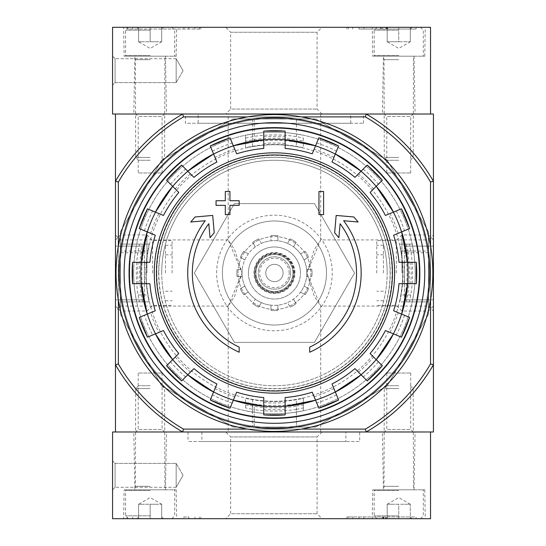 <?xml version="1.0" encoding="UTF-8"?>
<svg xmlns="http://www.w3.org/2000/svg" width="546" height="546" viewBox="0 0 546 546"><rect width="100%" height="100%" fill="white"/><g stroke="black" fill="none" stroke-linecap="round" stroke-linejoin="round"><path stroke-width="0.41" stroke-dasharray="2.73 2.05" d="M115.465 234.971L115.465 311.029L115.465 234.971L120.413 239.919L120.413 306.081L120.413 239.919L228.194 239.919L234.609 249.713L242.124 273.02L228.194 306.081L234.623 296.273L242.124 272.973L228.194 239.919L228.194 114.018L320.693 114.018L228.194 114.018M320.693 114.018L320.693 239.919L314.278 249.713L306.763 273.02L320.693 306.081L314.271 296.273L306.763 272.973L320.693 239.919L428.48 239.919L428.48 306.081L428.48 239.919L433.428 234.971L433.428 311.029L433.428 234.971M430.535 182.036L430.535 363.964A180.665 180.665 0 0 1 365.404 429.095L366.182 431.982A183.552 183.552 0 0 0 433.428 364.742L433.428 181.258A183.552 183.552 0 0 0 366.182 114.018L365.404 116.905A180.665 180.665 0 0 1 430.535 182.036L433.428 181.258A183.552 183.552 0 0 0 366.182 114.018A183.552 183.552 0 0 1 433.428 181.258L433.428 114.018L115.465 114.018L115.465 431.982L182.705 431.982L183.483 429.095A180.665 180.665 0 0 1 118.352 363.964L115.465 364.742A183.552 183.552 0 0 0 182.705 431.982A183.552 183.552 0 0 1 115.465 364.742A183.552 183.552 0 0 0 182.705 431.982L366.182 431.982L182.705 431.982M135.695 114.018L164.605 114.018L135.695 114.018L138.199 116.523L162.101 116.523L138.199 116.523L138.199 172.986L162.101 172.986L138.199 172.986M384.288 114.018L413.192 114.018L384.288 114.018L386.793 116.523L410.688 116.523L386.793 116.523L386.793 172.986L410.688 172.986L386.793 172.986M185.415 114.018L363.472 114.018L185.415 114.018L185.415 123.266L363.472 123.266L185.415 123.266M239.182 352.225A86.718 86.718 0 0 1 205.248 220.734L190.766 221.997L195.052 216.98L212.715 215.438L214.237 232.794L210.026 237.728L208.797 223.71A82.091 82.091 0 0 0 239.182 347.133L239.182 352.225M309.712 347.133L309.712 352.225A86.718 86.718 0 0 0 343.639 220.734L358.128 221.997L353.842 216.98L336.172 215.438L334.657 232.794L338.868 237.728L340.097 223.71A82.091 82.091 0 0 1 309.712 347.133M318.96 214.612L323.587 214.612L323.587 191.482L318.96 191.482L318.96 214.612M225.307 205.357L225.307 214.612L229.927 214.612L229.927 205.357L239.182 205.357L239.182 200.737L229.927 200.737L229.927 191.482L225.307 191.482L225.307 200.737L216.052 200.737L216.052 205.357L225.307 205.357M149.891 283.695L132.576 283.695M132.576 262.305L149.891 262.305M138.138 283.695A136.725 136.725 0 0 1 138.138 262.305M144.908 262.305A129.982 129.982 0 0 0 144.908 283.695M155.282 235.217L139.285 228.59M147.468 208.825L163.466 215.458M144.424 230.719A136.725 136.725 0 0 1 152.607 210.961M158.859 213.547A129.982 129.982 0 0 0 150.676 233.306M172.659 186.336L166.564 180.248M181.688 165.117L193.939 177.368M170.502 184.179A136.725 136.725 0 0 1 185.626 169.055M190.411 173.84A129.982 129.982 0 0 0 175.286 188.964M216.899 162.025L210.271 146.021M230.037 137.838L236.664 153.835M212.401 151.167A136.725 136.725 0 0 1 232.166 142.977M234.753 149.229A129.982 129.982 0 0 0 214.994 157.412M263.752 148.451L263.752 131.129M285.142 131.129L285.142 148.451M263.752 136.698A136.725 136.725 0 0 1 285.142 136.698M285.142 143.462A129.982 129.982 0 0 0 263.752 143.462M312.23 153.835L318.857 137.838M338.616 146.021L331.988 162.025M316.728 142.977A136.725 136.725 0 0 1 336.486 151.167M333.899 157.412A129.982 129.982 0 0 0 314.134 149.229M361.104 171.212L367.199 165.117M382.323 180.248L370.079 192.492M363.267 169.055A136.725 136.725 0 0 1 378.392 184.179M373.607 188.964A129.982 129.982 0 0 0 358.483 173.84M385.421 215.458L401.426 208.825M409.609 228.59L393.611 235.217M396.28 210.961A136.725 136.725 0 0 1 404.47 230.719M398.218 233.306A129.982 129.982 0 0 0 390.028 213.547M398.996 262.305L416.318 262.305M416.318 283.695L398.996 283.695M410.749 262.305A136.725 136.725 0 0 1 410.749 283.695M403.985 283.695A129.982 129.982 0 0 0 404.006 262.599A129.982 129.982 0 0 0 403.985 262.305M393.611 310.783L409.609 317.41M401.426 337.175L385.421 330.542M404.47 315.281A136.725 136.725 0 0 1 396.28 335.039M390.028 332.453A129.982 129.982 0 0 0 398.218 312.694M376.228 359.664L382.323 365.752M367.199 380.883L354.955 368.632M378.392 361.821A136.725 136.725 0 0 1 363.267 376.945M358.483 372.16A129.982 129.982 0 0 0 373.607 357.036M331.988 383.975L338.616 399.979M318.857 408.162L312.23 392.165M336.486 394.833A136.725 136.725 0 0 1 316.728 403.023M314.134 396.771A129.982 129.982 0 0 0 333.899 388.588M285.142 397.549L285.142 414.871M263.752 414.871L263.752 397.549M285.142 409.302A136.725 136.725 0 0 1 263.752 409.302M263.752 402.538A129.982 129.982 0 0 0 285.142 402.538M236.664 392.165L230.037 408.162M210.271 399.979L216.899 383.975M232.166 403.023A136.725 136.725 0 0 1 212.401 394.833M214.994 388.588A129.982 129.982 0 0 0 234.753 396.771M187.783 374.788L181.688 380.883M166.564 365.752L178.808 353.508M185.626 376.945A136.725 136.725 0 0 1 170.502 361.821M175.286 357.036A129.982 129.982 0 0 0 190.411 372.16M152.607 335.039L158.859 332.453A129.982 129.982 0 0 1 150.676 312.694L144.424 315.281A136.725 136.725 0 0 0 152.607 335.039L147.468 337.175M139.285 317.41L144.424 315.281M155.282 310.783L150.676 312.694M163.466 330.542L158.859 332.453M228.194 431.982L320.693 431.982L228.194 431.982L228.194 306.081L120.413 306.081L115.465 311.029M384.288 431.982L413.192 431.982L384.288 431.982L386.793 429.477L410.688 429.477L386.793 429.477L386.793 373.014L410.688 373.014L386.793 373.014M135.695 431.982L164.605 431.982L135.695 431.982L138.199 429.477L162.101 429.477L138.199 429.477L138.199 373.014L162.101 373.014L138.199 373.014M366.182 431.982L433.428 431.982L433.428 364.742A183.552 183.552 0 0 1 366.182 431.982A183.552 183.552 0 0 0 433.428 364.742L430.535 363.964M365.404 429.095L183.483 429.095M118.352 182.036A180.665 180.665 0 0 1 183.483 116.905L182.705 114.018A183.552 183.552 0 0 0 115.465 181.258L118.352 182.036L118.352 363.964M365.404 116.905L183.483 116.905M233.162 427.068L315.725 427.068L387.23 385.783L428.514 314.284L428.514 231.716L387.23 160.217L315.725 118.932L233.162 118.932L161.657 160.217L120.379 231.716L120.379 314.284L161.657 385.783L233.162 427.068L315.725 427.068L387.23 385.783L428.514 314.284L428.514 231.716L387.23 160.217L315.725 118.932L233.162 118.932L161.657 160.217L120.379 231.716L120.379 314.284L161.657 385.783L233.162 427.068M301.412 429.095L247.475 429.095M301.412 116.905L247.475 116.905M124.133 273A150.314 150.314 0 0 1 349.604 142.827A150.314 150.314 0 0 1 349.604 403.173A150.314 150.314 0 0 1 124.133 273A150.314 150.314 0 0 1 349.604 142.827A150.314 150.314 0 0 1 349.604 403.173A150.314 150.314 0 0 1 124.133 273A150.314 150.314 0 0 1 349.604 142.827A150.314 150.314 0 0 1 349.604 403.173A150.314 150.314 0 0 1 124.133 273M118.352 246.034L118.352 299.966M430.535 246.034L430.535 299.966M182.705 114.018A183.552 183.552 0 0 0 115.465 181.258A183.552 183.552 0 0 1 182.705 114.018L366.182 114.018M146.185 273A128.262 128.262 0 0 1 269.308 144.84A128.262 128.262 0 0 1 402.3 262.735A128.262 128.262 0 0 1 279.579 401.16A128.262 128.262 0 0 1 146.185 273M129.457 273A144.99 144.99 0 0 1 346.942 147.434A144.99 144.99 0 0 1 346.942 398.566A144.99 144.99 0 0 1 129.457 273M198.137 123.266L350.757 123.266L198.137 123.266L198.137 114.018L350.757 114.018L198.137 114.018M296.417 406.087L303.351 404.879L303.351 407.937L296.417 409.363L296.417 427.068L303.351 427.068L245.536 427.068L296.417 427.068L296.417 406.087A134.889 134.889 0 0 1 252.477 406.087L245.536 404.879L245.536 407.91L254.211 409.63L254.211 427.068M296.417 136.636L296.417 118.932L303.351 118.932L245.536 118.932L296.417 118.932L296.417 139.912L303.351 141.121L303.351 138.063L296.417 136.636A138.118 138.118 0 0 0 254.211 136.37L245.536 138.09L245.536 141.121L252.477 139.912A134.889 134.889 0 0 1 296.417 139.912M137.817 252.764A138.118 138.118 0 0 0 138.083 294.97L139.51 301.904L142.567 301.904L141.353 294.97A134.889 134.889 0 0 1 141.353 251.03L142.567 244.096L120.379 244.096L120.379 294.97L120.379 244.096L139.537 244.096L137.817 252.764L120.379 252.764M139.51 301.904L120.379 301.904L120.379 294.97L120.379 301.904L142.567 301.904M428.514 251.03L428.514 294.97L428.514 251.03L407.534 251.03A134.889 134.889 0 0 1 407.534 294.97L406.326 301.904L409.384 301.904L410.804 294.97A138.118 138.118 0 0 0 411.077 252.764L409.35 244.096L406.326 244.096L407.534 251.03M409.384 301.904L428.514 301.904L428.514 294.97L428.514 301.904L406.326 301.904M142.567 244.096L139.537 244.096M222.413 273A52.034 52.034 0 0 1 300.464 227.941A52.034 52.034 0 0 1 300.464 318.059A52.034 52.034 0 0 1 222.413 273A52.034 52.034 0 0 1 300.464 227.941A52.034 52.034 0 0 1 300.464 318.059A52.034 52.034 0 0 1 222.413 273M216.632 273A57.815 57.815 0 0 1 303.351 222.932A57.815 57.815 0 0 1 303.351 323.068A57.815 57.815 0 0 1 216.632 273M194.342 273L234.391 342.376L314.496 342.376L354.552 273L314.496 203.624L234.391 203.624L194.342 273L234.391 342.376L314.496 342.376L354.552 273L314.496 203.624L234.391 203.624L194.342 273M302.293 147.481L296.417 146.567A128.33 128.33 0 0 0 252.477 146.567L246.601 147.481A128.569 128.569 0 0 1 302.293 147.481L303.351 147.659L303.351 143.659L296.417 142.178A132.651 132.651 0 0 0 254.211 141.899L245.536 143.694L245.536 147.659L246.601 147.481M246.601 398.519L252.477 399.433A128.33 128.33 0 0 0 296.417 399.433L302.293 398.519A128.569 128.569 0 0 1 246.601 398.519L245.536 398.341L245.536 402.306L254.211 404.101L254.211 412.312L245.536 410.769L252.477 412.046A140.772 140.772 0 0 0 296.417 412.046A140.772 140.772 0 0 1 254.211 412.312M254.211 404.101A132.651 132.651 0 0 0 296.417 403.822L303.351 402.341L303.351 398.341L302.293 398.519M148.007 251.03A128.33 128.33 0 0 0 148.007 294.97L148.928 300.846A128.569 128.569 0 0 1 148.928 245.154L148.007 251.03L135.401 251.03A140.772 140.772 0 0 0 133.674 273A140.772 140.772 0 0 1 344.833 151.085A140.772 140.772 0 0 1 344.833 394.915A140.772 140.772 0 0 1 135.135 252.764L135.401 251.03M148.928 245.154L149.099 244.096L145.14 244.096L143.345 252.764A132.651 132.651 0 0 0 143.625 294.97L145.106 301.904L149.099 301.904L148.928 300.846M399.965 300.846L400.88 294.97A128.33 128.33 0 0 0 400.88 251.03L399.965 245.154A128.569 128.569 0 0 1 399.965 300.846L399.788 301.904L403.781 301.904L405.262 294.97A132.651 132.651 0 0 0 405.542 252.764L403.753 244.096L399.788 244.096L399.965 245.154M245.536 143.694L245.536 135.231L254.211 133.688A140.772 140.772 0 0 1 296.417 133.954L303.351 135.231L296.417 133.954A140.772 140.772 0 0 0 252.477 133.954L245.536 135.231L245.536 147.659M303.351 143.659L303.351 147.659M303.351 398.341L303.351 410.769L296.417 412.046L303.351 410.769L303.351 402.341M245.536 402.306L245.536 398.341M149.099 301.904L136.671 301.904L135.401 294.97A140.772 140.772 0 0 1 133.674 273A140.772 140.772 0 0 0 135.401 294.97L136.671 301.904L145.106 301.904M145.14 244.096L149.099 244.096M403.753 244.096L412.216 244.096L413.752 252.764A140.772 140.772 0 0 1 413.493 294.97L412.216 301.904L413.493 294.97A140.772 140.772 0 0 0 413.493 251.03L412.216 244.096L399.788 244.096M403.781 301.904L399.788 301.904M133.674 273A140.772 140.772 0 0 1 292.82 133.436A140.772 140.772 0 0 1 410.421 309.432A140.772 140.772 0 0 1 133.674 273M296.417 409.363A138.118 138.118 0 0 1 254.211 409.63M303.351 404.879L303.351 407.937M245.536 407.91L245.536 404.879M245.536 141.121L245.536 138.09M303.351 138.063L303.351 141.121M409.35 244.096L406.326 244.096M158.62 273A115.827 115.827 0 0 1 274.447 157.173A115.827 115.827 0 0 1 390.274 273A115.827 115.827 0 0 1 274.447 388.827A115.827 115.827 0 0 1 158.62 273M390.083 273A115.636 115.636 0 0 0 274.447 157.364A115.636 115.636 0 0 0 158.811 273A115.636 115.636 0 0 0 274.447 388.636A115.636 115.636 0 0 0 390.083 273M387.175 273A112.735 112.735 0 0 0 274.447 160.265A112.735 112.735 0 0 0 161.712 273A112.735 112.735 0 0 0 274.447 385.735A112.735 112.735 0 0 0 387.175 273M161.712 273A112.735 112.735 0 0 1 330.815 175.368A112.735 112.735 0 0 1 330.815 370.632A112.735 112.735 0 0 1 161.712 273M430.535 114.018L430.535 27.3L112.572 27.3L112.572 114.018L430.535 114.018M112.572 56.204L112.572 85.115L112.572 56.204L112.572 85.115L112.572 56.204L115.076 58.709L115.076 82.61L115.076 58.709L115.076 82.61L115.076 58.709L112.572 56.204M225.703 114.018L322.031 114.018L225.703 114.018L230.651 109.07L317.083 109.07L230.651 109.07L230.651 32.248L317.083 32.248L230.651 32.248L225.703 27.3L322.031 27.3L225.703 27.3M382.412 114.018L415.069 114.018L382.412 114.018L383.422 56.204L414.059 56.204L383.422 56.204M133.818 114.018L166.482 114.018L133.818 114.018L134.828 56.204L165.472 56.204L134.828 56.204M416.086 27.3L346.928 27.3L416.086 27.3L416.086 29.034L416.086 27.3M199.283 29.034L132.808 29.034L132.808 27.3L200.805 27.3L127.027 27.3L132.808 27.3L132.808 29.034L200.805 29.034L199.283 29.034L199.283 27.3M372.222 27.3L425.259 27.3L372.222 27.3L372.727 56.204L424.754 56.204L372.727 56.204M123.628 27.3L176.672 27.3L123.628 27.3L124.133 56.204L176.167 56.204L124.133 56.204M176.167 58.709L176.167 82.61L176.167 58.709L115.076 58.709L176.167 58.709L176.167 82.61L176.167 58.709L183.067 70.659L176.167 58.709M127.027 29.034L127.027 27.3L127.027 29.034L132.808 29.034L127.027 29.034M358.981 29.034L416.086 29.034L358.981 29.034L358.981 27.3M387.653 29.034L387.653 27.3L385.92 27.3L385.92 29.034L387.653 29.034L380.719 29.034L386.445 29.034L381.183 29.034L381.183 27.3L389.776 27.3L382.65 27.3L382.65 29.034L382.65 27.3M386.445 29.034L386.445 27.3L381.183 27.3L381.183 29.034L389.776 29.034L389.776 27.3M381.183 29.034L381.183 27.3L386.445 27.3M387.653 27.3L381.183 27.3M385.92 29.034L382.453 29.034M385.92 27.3L382.453 27.3M389.776 29.034L382.65 29.034M387.175 27.3L410.305 27.3L410.305 29.088L410.305 27.3L412.093 27.3L387.175 27.3L398.744 27.3L387.175 27.3L387.175 29.088L387.175 27.3L385.387 27.3L387.175 27.3L387.175 41.755L410.305 41.755L387.175 41.755L392.956 41.755L387.175 41.755L387.175 27.3M398.744 27.3L377.061 27.3L420.42 27.3L398.744 27.3L398.744 41.755L392.956 41.755L398.744 41.755L398.744 27.3M398.744 30.194L374.174 30.194L398.744 30.194M398.744 55.48L374.174 55.48L398.744 55.48M398.744 56.204L374.89 56.204L398.744 56.204M398.744 59.678L384.288 59.678L398.744 59.678M398.744 157.432L384.288 157.432L398.744 157.432M398.744 160.265L387.121 160.265L398.744 160.265M410.305 41.755L410.305 27.3L410.305 41.755L398.744 48.43L387.175 41.755M138.588 27.3L161.712 27.3L161.712 29.088L161.712 27.3L163.5 27.3L138.588 27.3L150.15 27.3L138.588 27.3L138.588 29.088L138.588 27.3L136.8 27.3L138.588 27.3L138.588 41.755L161.712 41.755L138.588 41.755L144.369 41.755L138.588 41.755L138.588 27.3M150.15 27.3L128.474 27.3L171.826 27.3L150.15 27.3L150.15 41.755L155.931 41.755L144.369 41.755L150.15 41.755L150.15 27.3M150.15 30.194L125.58 30.194L150.15 30.194M150.15 55.48L125.58 55.48L150.15 55.48M150.15 56.204L126.303 56.204L150.15 56.204M150.15 59.678L135.695 59.678L150.15 59.678M150.15 157.432L135.695 157.432L150.15 157.432M150.15 160.265L138.534 160.265L150.15 160.265M161.712 41.755L161.712 27.3L161.712 41.755L150.15 48.43L138.588 41.755M430.535 518.7L112.572 518.7L112.572 431.982L430.535 431.982L430.535 518.7M123.628 518.7L176.672 518.7L123.628 518.7L124.133 489.796L176.167 489.796L124.133 489.796M372.222 518.7L425.259 518.7L372.222 518.7L372.727 489.796L424.754 489.796L372.727 489.796M225.703 518.7L322.031 518.7L225.703 518.7L230.651 513.752L317.083 513.752L230.651 513.752L230.651 436.93L317.083 436.93L230.651 436.93L225.703 431.982L322.031 431.982L225.703 431.982M348.45 516.966L410.305 516.966L410.305 518.7L416.086 518.7L346.928 518.7L410.305 518.7L410.305 516.912L410.305 518.7L412.093 518.7L398.744 518.7L410.305 518.7L398.744 518.7L410.305 518.7L410.305 504.245L404.525 504.245L410.305 504.245L404.525 504.245L410.305 504.245L410.305 518.7L410.305 516.966L416.086 516.966L416.086 518.7L416.086 516.966L346.928 516.966L348.45 516.966L348.45 518.7M183.886 518.7L127.027 518.7L183.886 518.7L183.886 516.966L188.752 516.966L188.752 518.7M345.843 431.982L201.89 431.982L345.843 431.982L345.843 441.523L201.89 441.523L345.843 441.523M112.572 489.796L112.572 460.885L112.572 489.796L112.572 460.885L112.572 489.796L115.076 487.291L115.076 463.39L115.076 487.291L115.076 463.39L115.076 487.291L112.572 489.796M359.718 431.982L188.015 431.982L359.718 431.982L359.718 441.523L188.015 441.523L359.718 441.523M382.412 431.982L415.069 431.982L382.412 431.982L383.422 489.796L414.059 489.796L383.422 489.796M133.818 431.982L166.482 431.982L133.818 431.982L134.828 489.796L165.472 489.796L134.828 489.796M176.167 487.291L176.167 463.39L176.167 487.291L115.076 487.291L176.167 487.291L176.167 463.39L176.167 487.291L183.067 475.341L176.167 487.291M383.517 516.966L383.517 518.7L381.975 518.7L381.975 516.966L383.708 516.966L383.708 518.7L385.442 518.7L381.975 518.7L381.975 516.966L382.842 516.966L382.842 518.7M385.442 516.966L385.442 518.7L385.442 516.966L383.708 516.966L385.442 516.966M383.517 518.7L383.708 516.966L383.708 518.7L383.708 516.966L382.842 516.966M183.886 516.966L188.752 516.966M127.027 516.966L127.027 518.7L127.027 516.966M387.175 518.7L398.744 518.7L387.175 518.7L398.744 518.7L387.175 518.7L387.175 516.912L387.175 518.7L385.387 518.7L387.175 518.7L387.175 504.245L404.525 504.245L387.175 504.245L392.956 504.245L387.175 504.245L387.175 518.7M398.744 518.7L377.061 518.7L420.42 518.7L398.744 518.7L398.744 504.245L392.956 504.245L398.744 504.245L398.744 518.7M398.744 515.806L374.174 515.806L398.744 515.806M398.744 490.52L374.174 490.52L398.744 490.52M398.744 489.796L374.89 489.796L398.744 489.796M398.744 486.322L384.288 486.322L398.744 486.322M398.744 388.568L384.288 388.568L398.744 388.568M398.744 385.735L387.121 385.735L398.744 385.735M138.588 518.7L161.712 518.7L161.712 516.912L161.712 518.7L163.5 518.7L138.588 518.7L150.15 518.7L138.588 518.7L138.588 516.912L138.588 518.7L136.8 518.7L138.588 518.7L138.588 504.245L161.712 504.245L138.588 504.245L144.369 504.245L138.588 504.245L138.588 518.7M150.15 518.7L128.474 518.7L171.826 518.7L150.15 518.7L150.15 504.245L155.931 504.245L144.369 504.245L150.15 504.245L150.15 518.7M150.15 515.806L125.58 515.806L150.15 515.806M150.15 490.52L125.58 490.52L150.15 490.52M150.15 489.796L126.303 489.796L150.15 489.796M150.15 486.322L135.695 486.322L150.15 486.322M150.15 388.568L135.695 388.568L150.15 388.568M150.15 385.735L138.534 385.735L150.15 385.735M161.712 504.245L161.712 518.7L161.712 504.245L150.15 497.57L138.588 504.245M116.039 273A158.401 158.401 0 0 1 353.644 135.817A158.401 158.401 0 0 1 353.644 410.183A158.401 158.401 0 0 1 116.039 273M119.799 273A154.648 154.648 0 0 1 351.767 139.073A154.648 154.648 0 0 1 351.767 406.927A154.648 154.648 0 0 1 119.799 273A154.648 154.648 0 0 1 351.767 139.073A154.648 154.648 0 0 1 351.767 406.927A154.648 154.648 0 0 1 119.799 273M128.829 273A145.618 145.618 0 0 1 347.256 146.894A145.618 145.618 0 0 1 347.256 399.106A145.618 145.618 0 0 1 128.829 273A145.618 145.618 0 0 1 347.256 146.894A145.618 145.618 0 0 1 347.256 399.106A145.618 145.618 0 0 1 128.829 273M115.465 273L115.465 239.919L115.465 273M115.465 299.884L115.465 246.116L115.465 299.884L144.369 299.884L115.465 299.884M120.413 273L120.413 234.971L120.413 273M146.935 273L146.935 234.971L146.935 273M152.593 273L152.593 240.622L152.593 273M172.12 273L172.12 240.622L172.12 273M165.472 273L165.472 245.25L165.472 273M144.369 246.116L115.465 246.116L144.369 246.116L144.369 299.884L144.369 246.116M433.428 273L433.428 239.919L433.428 273M433.428 299.884L433.428 246.116L433.428 299.884L404.525 299.884L433.428 299.884M428.48 273L428.48 234.971L428.48 273M401.952 273L401.952 234.971L401.952 273M396.3 273L396.3 240.622L396.3 273M376.774 273L376.774 240.622L376.774 273M383.422 273L383.422 245.25L383.422 273M404.525 246.116L433.428 246.116L404.525 246.116L404.525 299.884L404.525 246.116M294.97 273A20.523 20.523 0 0 0 264.182 255.228A20.523 20.523 0 0 0 264.182 290.772A20.523 20.523 0 0 0 294.97 273A20.523 20.523 0 0 0 264.182 255.228A20.523 20.523 0 0 0 264.182 290.772A20.523 20.523 0 0 0 294.97 273M265.772 273A8.675 8.675 0 0 1 278.781 265.493A8.675 8.675 0 0 1 278.781 280.507A8.675 8.675 0 0 1 265.772 273A8.675 8.675 0 0 1 278.781 265.493A8.675 8.675 0 0 1 278.781 280.507A8.675 8.675 0 0 1 265.772 273M290.636 273A16.189 16.189 0 0 0 266.352 258.981A16.189 16.189 0 0 0 266.352 287.019A16.189 16.189 0 0 0 290.636 273A16.189 16.189 0 0 0 266.352 258.981A16.189 16.189 0 0 0 266.352 287.019A16.189 16.189 0 0 0 290.636 273M294.103 273A19.656 19.656 0 0 0 264.619 255.978A19.656 19.656 0 0 0 264.619 290.022A19.656 19.656 0 0 0 294.103 273A19.656 19.656 0 0 0 264.619 255.978A19.656 19.656 0 0 0 264.619 290.022A19.656 19.656 0 0 0 294.103 273M292.943 273A18.503 18.503 0 0 0 265.192 256.982A18.503 18.503 0 0 0 265.192 289.018A18.503 18.503 0 0 0 292.943 273A18.503 18.503 0 0 0 265.192 256.982A18.503 18.503 0 0 0 265.192 289.018A18.503 18.503 0 0 0 292.943 273A18.503 18.503 0 0 0 265.192 256.982A18.503 18.503 0 0 0 265.192 289.018A18.503 18.503 0 0 0 292.943 273M270.98 235.585A37.578 37.578 0 0 1 277.914 235.585L277.914 240.813L277.914 235.585A37.578 37.578 0 0 0 270.98 235.585L270.98 240.813A32.378 32.378 0 0 0 261.357 243.393L258.743 238.861L261.357 243.393A32.378 32.378 0 0 0 248.307 253.904L243.775 251.29L248.307 253.904A32.378 32.378 0 0 0 242.26 269.533L237.025 269.533L242.26 269.533A32.378 32.378 0 0 0 244.833 286.09L240.308 288.704L244.833 286.09A32.378 32.378 0 0 0 255.351 299.14L252.73 303.672L255.351 299.14A32.378 32.378 0 0 0 270.98 305.187L270.98 310.415L270.98 305.187A32.378 32.378 0 0 0 287.537 302.607L290.151 307.139L287.537 302.607A32.378 32.378 0 0 0 300.587 292.096L305.118 294.71L300.587 292.096A32.378 32.378 0 0 0 306.634 276.467L311.862 276.467L306.634 276.467A32.378 32.378 0 0 0 258.258 244.963A32.378 32.378 0 0 0 258.258 301.037A32.378 32.378 0 0 0 300.587 253.904A32.378 32.378 0 0 0 293.543 246.86L296.157 242.328L293.543 246.86A32.378 32.378 0 0 0 270.98 240.813L270.98 235.585M287.537 243.393L290.151 238.861A37.578 37.578 0 0 1 296.157 242.328A37.578 37.578 0 0 0 290.151 238.861L287.537 243.393M300.587 253.904L305.118 251.29A37.578 37.578 0 0 1 308.586 257.296L304.054 259.91L308.586 257.296A37.578 37.578 0 0 0 305.118 251.29L300.587 253.904M306.634 269.533L311.862 269.533A37.578 37.578 0 0 1 311.862 276.467A37.578 37.578 0 0 0 311.862 269.533L306.634 269.533M304.054 286.09L308.586 288.704A37.578 37.578 0 0 1 305.118 294.71A37.578 37.578 0 0 0 308.586 288.704L304.054 286.09M293.543 299.14L296.157 303.672A37.578 37.578 0 0 1 290.151 307.139A37.578 37.578 0 0 0 296.157 303.672L293.543 299.14M277.914 305.187L277.914 310.415A37.578 37.578 0 0 1 270.98 310.415A37.578 37.578 0 0 0 277.914 310.415L277.914 305.187M261.357 302.607L258.743 307.139A37.578 37.578 0 0 1 252.73 303.672A37.578 37.578 0 0 0 258.743 307.139L261.357 302.607M248.307 292.096L243.775 294.71A37.578 37.578 0 0 1 240.308 288.704A37.578 37.578 0 0 0 243.775 294.71L248.307 292.096M242.26 276.467L237.025 276.467A37.578 37.578 0 0 1 237.025 269.533A37.578 37.578 0 0 0 237.025 276.467L242.26 276.467M244.833 259.91L240.308 257.296A37.578 37.578 0 0 1 243.775 251.29A37.578 37.578 0 0 0 240.308 257.296L244.833 259.91M255.351 246.86L252.73 242.328A37.578 37.578 0 0 1 258.743 238.861A37.578 37.578 0 0 0 252.73 242.328L255.351 246.86M238.022 273A36.418 36.418 0 0 1 292.656 241.455A36.418 36.418 0 0 1 292.656 304.545A36.418 36.418 0 0 1 238.022 273A36.418 36.418 0 0 1 292.656 241.455A36.418 36.418 0 0 1 292.656 304.545A36.418 36.418 0 0 1 238.022 273M248.43 273A26.017 26.017 0 0 1 274.447 246.983A26.017 26.017 0 0 1 300.464 273A26.017 26.017 0 0 0 261.438 250.471A26.017 26.017 0 0 0 261.438 295.529A26.017 26.017 0 0 0 300.464 273A26.017 26.017 0 0 1 274.447 299.017A26.017 26.017 0 0 1 248.43 273A26.017 26.017 0 0 1 287.455 250.471A26.017 26.017 0 0 1 287.455 295.529A26.017 26.017 0 0 1 248.43 273M138.083 294.97L141.353 294.97M141.353 251.03L120.379 251.03M156.798 273A117.649 117.649 0 0 1 333.272 171.116A117.649 117.649 0 0 1 333.272 374.884A117.649 117.649 0 0 1 156.798 273M296.417 142.178L296.417 146.567M252.477 133.954L252.477 146.567M254.211 133.688L254.211 141.899M296.417 403.822L296.417 399.433M252.477 399.433L252.477 412.046M143.625 294.97L148.007 294.97M143.345 252.764L135.135 252.764M405.262 294.97L400.88 294.97M413.493 251.03L400.88 251.03M413.752 252.764L405.542 252.764M252.477 406.087L252.477 427.068M254.211 118.932L254.211 136.37M252.477 118.932L252.477 139.912M410.804 294.97L407.534 294.97M428.514 252.764L411.077 252.764M195.024 29.034L195.024 27.3M188.752 29.034L188.752 27.3M183.886 29.034L183.886 27.3M410.305 29.034L410.305 27.3L410.305 29.034M363.848 29.034L363.848 27.3M348.45 29.034L348.45 27.3M352.709 29.034L352.709 27.3M352.709 516.966L352.709 518.7M358.981 516.966L358.981 518.7M363.848 516.966L363.848 518.7M383.128 516.966L383.128 518.7M199.283 516.966L199.283 518.7M132.808 516.966L132.808 518.7L132.808 516.966M195.024 516.966L195.024 518.7M289.189 273A14.742 14.742 0 0 0 267.076 260.23A14.742 14.742 0 0 0 267.076 285.77A14.742 14.742 0 0 0 289.189 273M293.523 273A19.076 19.076 0 0 0 264.906 256.477A19.076 19.076 0 0 0 264.906 289.523A19.076 19.076 0 0 0 293.523 273M294.39 273A19.943 19.943 0 0 0 264.476 255.726A19.943 19.943 0 0 0 264.476 290.274A19.943 19.943 0 0 0 294.39 273M320.693 431.982L320.693 306.081L428.48 306.081L433.428 311.029M162.101 172.986L162.101 116.523L164.605 114.018M410.688 172.986L410.688 116.523L413.192 114.018M162.101 373.014L162.101 429.477L164.605 431.982M410.688 373.014L410.688 429.477L413.192 431.982M363.472 123.266L363.472 114.018M350.757 123.266L350.757 114.018M176.167 56.204L176.672 27.3M165.472 56.204L166.482 114.018M424.754 56.204L425.259 27.3M414.059 56.204L415.069 114.018M322.031 114.018L317.083 109.07L317.083 32.248L322.031 27.3M183.067 70.659L176.167 82.61L115.076 82.61L112.572 85.115L115.076 82.61L176.167 82.61L183.067 70.659M200.805 29.034L200.805 27.3M346.928 29.034L346.928 27.3M380.719 29.034L380.719 27.3M387.175 29.088L385.387 27.3M410.305 29.088L412.093 27.3M377.061 27.3L374.174 30.194L374.174 55.48L374.89 56.204M420.42 27.3L423.314 30.194L423.314 55.48L422.59 56.204M410.36 160.265L413.192 157.432L413.486 56.204M387.121 160.265L384.288 157.432L384.002 56.204M138.588 29.088L136.8 27.3M161.712 29.088L163.5 27.3M128.474 27.3L125.58 30.194L125.58 55.48L126.303 56.204M171.826 27.3L174.72 30.194L174.72 55.48L173.997 56.204M161.766 160.265L164.605 157.432L164.892 56.204M138.534 160.265L135.695 157.432L135.408 56.204M176.167 489.796L176.672 518.7M165.472 489.796L166.482 431.982M424.754 489.796L425.259 518.7M414.059 489.796L415.069 431.982M322.031 431.982L317.083 436.93L317.083 513.752L322.031 518.7M183.067 475.341L176.167 463.39L115.076 463.39L112.572 460.885L115.076 463.39L176.167 463.39L183.067 475.341M201.89 431.982L201.89 441.523M188.015 431.982L188.015 441.523M346.928 516.966L346.928 518.7M200.805 516.966L200.805 518.7M387.175 516.912L385.387 518.7M410.305 516.912L412.093 518.7M420.42 518.7L423.314 515.806L423.314 490.52L422.59 489.796M377.061 518.7L374.174 515.806L374.174 490.52L374.89 489.796M387.121 385.735L384.288 388.568L384.002 489.796M410.36 385.735L413.192 388.568L413.486 489.796M410.305 504.245L398.744 497.57L387.175 504.245M138.588 516.912L136.8 518.7M161.712 516.912L163.5 518.7M171.826 518.7L174.72 515.806L174.72 490.52L173.997 489.796M128.474 518.7L125.58 515.806L125.58 490.52L126.303 489.796M138.534 385.735L135.695 388.568L135.408 489.796M161.766 385.735L164.605 388.568L164.892 489.796M115.465 306.081L120.413 311.029L146.935 311.029L152.593 305.378L172.12 305.378M115.465 239.919L120.413 234.971L146.935 234.971L152.593 240.622L172.12 240.622M165.472 300.75L172.12 300.75M165.472 245.25L172.12 245.25M165.472 291.209L172.12 291.209M165.472 254.791L172.12 254.791M433.428 239.919L428.48 234.971L401.952 234.971L396.3 240.622L376.774 240.622M433.428 306.081L428.48 311.029L401.952 311.029L396.3 305.378L376.774 305.378M383.422 245.25L376.774 245.25M383.422 300.75L376.774 300.75M383.422 254.791L376.774 254.791M383.422 291.209L376.774 291.209"/><path stroke-width="0.82" d="M301.412 116.905L365.404 116.905L366.182 114.018A183.552 183.552 0 0 1 433.428 181.258L433.428 114.018L115.465 114.018L115.465 431.982L182.705 431.982A183.552 183.552 0 0 1 115.465 364.742L118.352 363.964L118.352 299.966M239.182 352.225A86.718 86.718 0 0 1 205.248 220.734L190.766 221.997L195.052 216.98L212.715 215.438L214.237 232.794L210.026 237.728L208.797 223.71A82.091 82.091 0 0 0 239.182 347.133L239.182 352.225M309.712 347.133L309.712 352.225A86.718 86.718 0 0 0 343.639 220.734L358.128 221.997L353.842 216.98L336.172 215.438L334.657 232.794L338.868 237.728L340.097 223.71A82.091 82.091 0 0 1 309.712 347.133M318.96 214.612L323.587 214.612L323.587 191.482L318.96 191.482L318.96 214.612M225.307 205.357L225.307 214.612L229.927 214.612L229.927 205.357L239.182 205.357L239.182 200.737L229.927 200.737L229.927 191.482L225.307 191.482L225.307 200.737L216.052 200.737L216.052 205.357L225.307 205.357M166.564 180.248A142.274 142.274 0 0 1 181.688 165.117L166.564 180.241L178.808 192.492A125.007 125.007 0 0 0 163.466 215.458L147.468 208.825A142.274 142.274 0 0 0 139.285 228.59L155.282 235.217A125.007 125.007 0 0 0 149.891 262.305L132.576 262.305L132.569 283.695A142.274 142.274 0 0 1 132.576 262.305M132.576 283.695L149.891 283.695A125.007 125.007 0 0 0 155.282 310.783L139.285 317.41A142.274 142.274 0 0 0 147.468 337.175L139.278 317.41M147.468 337.175L163.466 330.542A125.007 125.007 0 0 0 178.808 353.508L166.564 365.752L181.688 380.883A142.274 142.274 0 0 1 166.564 365.752M181.688 380.883L193.939 368.632L187.783 374.788L213.568 392.014A133.681 133.681 0 0 1 187.783 374.788M193.939 368.632A125.007 125.007 0 0 0 216.899 383.975L210.271 399.979L230.037 408.169A142.274 142.274 0 0 1 210.271 399.979M230.037 408.162L236.664 392.165A125.007 125.007 0 0 0 263.752 397.549L263.752 414.871L285.142 414.871A142.274 142.274 0 0 1 263.752 414.871M285.142 414.871L285.142 397.549A125.007 125.007 0 0 0 312.23 392.165L318.857 408.162L338.616 399.979A142.274 142.274 0 0 1 318.857 408.162M338.616 399.979L331.988 383.975A125.007 125.007 0 0 0 354.955 368.632L367.199 380.883A142.274 142.274 0 0 0 382.323 365.752L370.079 353.508L376.228 359.664L393.461 333.872A133.681 133.681 0 0 1 376.228 359.664M370.079 353.508A125.007 125.007 0 0 0 385.421 330.542L401.426 337.175L409.609 317.41A142.274 142.274 0 0 1 401.426 337.175M409.609 317.41L393.611 310.783A125.007 125.007 0 0 0 398.996 283.695L416.318 283.695L416.318 262.305A142.274 142.274 0 0 1 416.318 283.695M416.318 262.305L398.996 262.305A125.007 125.007 0 0 0 393.611 235.217L409.609 228.59L401.426 208.825A142.274 142.274 0 0 1 409.609 228.59M401.426 208.825L385.421 215.458A125.007 125.007 0 0 0 370.079 192.492L382.323 180.248L367.205 165.117M382.323 180.248A142.274 142.274 0 0 0 367.199 165.117L354.955 177.368L361.104 171.212L335.319 153.986A133.681 133.681 0 0 1 361.104 171.212M354.955 177.368A125.007 125.007 0 0 0 331.988 162.025L338.616 146.021L318.857 137.831A142.274 142.274 0 0 1 338.616 146.021M318.857 137.838L312.23 153.835A125.007 125.007 0 0 0 285.142 148.451L285.142 131.129A142.274 142.274 0 0 0 263.752 131.129L285.142 131.129M263.752 131.129L263.752 148.451A125.007 125.007 0 0 0 236.664 153.835L230.037 137.838L210.271 146.021A142.274 142.274 0 0 1 230.037 137.838M210.271 146.021L216.899 162.025A125.007 125.007 0 0 0 193.939 177.368L181.688 165.117M172.659 186.336L155.426 212.128A133.681 133.681 0 0 1 172.659 186.336L178.808 192.492M430.535 299.966L430.535 363.964A180.665 180.665 0 0 1 365.404 429.095L366.182 431.982L433.428 431.982L433.428 364.742A183.552 183.552 0 0 1 366.182 431.982L182.705 431.982L183.483 429.095A180.665 180.665 0 0 1 118.352 363.964M365.404 116.905A180.665 180.665 0 0 1 430.535 182.036L433.428 181.258L433.428 364.742L430.535 363.964M365.404 429.095L301.412 429.095M247.475 429.095L183.483 429.095M118.352 246.034L118.352 182.036L115.465 181.258A183.552 183.552 0 0 1 182.705 114.018L183.483 116.905L247.475 116.905M430.535 182.036L430.535 246.034M118.352 182.036A180.665 180.665 0 0 1 183.483 116.905M124.133 273A150.314 150.314 0 0 1 349.604 142.827A150.314 150.314 0 0 1 349.604 403.173A150.314 150.314 0 0 1 124.133 273M129.457 273A144.99 144.99 0 0 1 346.942 147.434A144.99 144.99 0 0 1 346.942 398.566A144.99 144.99 0 0 1 129.457 273M366.182 114.018L430.535 114.018L430.535 27.3L112.572 27.3L112.572 114.018L182.705 114.018M182.705 431.982L112.572 431.982L112.572 518.7L430.535 518.7L430.535 431.982L366.182 431.982M118.932 273A155.514 155.514 0 0 1 352.204 138.322A155.514 155.514 0 0 1 352.204 407.678A155.514 155.514 0 0 1 118.932 273M116.039 273A158.401 158.401 0 0 1 353.644 135.817A158.401 158.401 0 0 1 353.644 410.183A158.401 158.401 0 0 1 116.039 273M274.447 154.989A118.011 118.011 0 0 1 392.458 273A118.011 118.011 0 0 1 274.447 391.011A118.011 118.011 0 0 1 156.429 273A118.011 118.011 0 0 1 274.447 154.989M154.286 273A120.161 120.161 0 0 1 334.527 168.939A120.161 120.161 0 0 1 334.527 377.061A120.161 120.161 0 0 1 154.286 273M147.318 231.92A133.606 133.606 0 0 1 155.501 212.155M141.271 283.695A133.606 133.606 0 0 1 141.271 262.305M155.501 333.845A133.606 133.606 0 0 1 147.318 314.08M187.838 374.733A133.606 133.606 0 0 1 172.713 359.609M233.36 400.129A133.606 133.606 0 0 1 213.602 391.946M285.142 406.176A133.606 133.606 0 0 1 263.752 406.176M335.292 391.946A133.606 133.606 0 0 1 315.527 400.129M376.18 359.609A133.606 133.606 0 0 1 361.049 374.733M401.576 314.08A133.606 133.606 0 0 1 393.393 333.845M407.623 262.305A133.606 133.606 0 0 1 407.623 283.695M393.393 212.155A133.606 133.606 0 0 1 401.576 231.92M361.049 171.267A133.606 133.606 0 0 1 376.18 186.391M315.527 145.871A133.606 133.606 0 0 1 335.292 154.054M263.752 139.824A133.606 133.606 0 0 1 285.142 139.824M213.602 154.054A133.606 133.606 0 0 1 233.36 145.871M172.713 186.391A133.606 133.606 0 0 1 187.838 171.267M263.752 406.251A133.681 133.681 0 0 1 233.333 400.204L263.752 406.251M315.561 400.204A133.681 133.681 0 0 1 285.142 406.251L315.561 400.204M361.104 374.788A133.681 133.681 0 0 1 335.319 392.014L361.104 374.788M407.698 283.695A133.681 133.681 0 0 1 401.644 314.114L407.698 283.695M401.644 231.886A133.681 133.681 0 0 1 407.698 262.305L401.651 231.886M376.228 186.336A133.681 133.681 0 0 1 393.461 212.128L376.235 186.336M233.333 145.796A133.681 133.681 0 0 1 263.752 139.749L233.333 145.796M187.783 171.212A133.681 133.681 0 0 1 213.568 153.986L187.783 171.212M141.196 262.305A133.681 133.681 0 0 1 147.243 231.886L141.196 262.305M147.243 314.114A133.681 133.681 0 0 1 141.196 283.695L147.243 314.114M172.659 359.664A133.681 133.681 0 0 1 155.433 333.872L172.659 359.664M285.142 139.749A133.681 133.681 0 0 1 315.561 145.796L285.142 139.749M367.205 380.883L382.33 365.759M147.461 208.825L139.278 228.59"/></g></svg>
